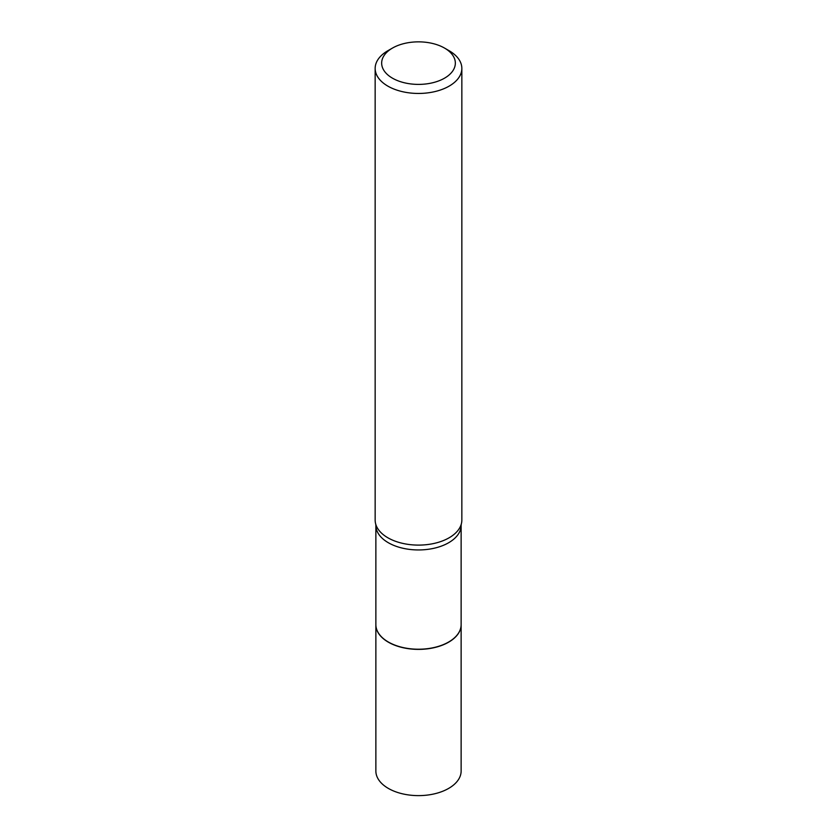 <?xml version="1.0" encoding="UTF-8"?>
<svg xmlns="http://www.w3.org/2000/svg" width="837" height="837" viewBox="0 0 837 837"><rect width="100%" height="100%" fill="white"/><g stroke="black" fill="none" stroke-linecap="round" stroke-linejoin="round"><path stroke-width="1.26" d="M375.876 624.695A42.635 24.608 0 0 0 375.865 624.768L375.865 771.013A42.635 24.608 0 0 0 402.189 793.748A42.635 24.608 0 0 0 448.642 788.412A42.635 24.608 0 0 0 461.135 771.013L461.135 624.768A42.635 24.608 0 0 0 461.124 624.695M375.865 624.768A42.635 24.608 0 0 0 402.189 647.514A42.635 24.608 0 0 0 448.642 642.178A42.635 24.608 0 0 0 461.135 624.768M388.483 642.094L388.358 642.021A42.635 24.608 0 0 0 448.642 642.021A42.635 24.608 0 0 0 461.135 624.622L461.135 525.343A42.635 24.608 0 0 1 434.811 548.078A42.635 24.608 0 0 1 388.358 542.742A42.635 24.608 0 0 1 375.865 525.343L375.865 624.622A42.635 24.608 0 0 0 388.358 642.021L388.483 642.094A42.446 24.503 0 0 0 448.517 642.094A42.446 24.503 0 0 0 448.58 642.063M392.448 78.165A36.838 21.27 0 0 0 444.552 78.165A36.838 21.27 0 0 0 444.552 48.086A36.838 21.27 0 0 0 444.552 48.075L449.145 50.733A43.346 25.026 0 0 0 449.145 50.733A43.346 25.026 0 0 1 461.846 68.435A43.346 25.026 0 0 1 435.083 91.547A43.346 25.026 0 0 1 387.855 86.127A43.346 25.026 0 0 1 375.154 68.435A43.346 25.026 0 0 1 387.845 50.733L392.448 48.086A36.838 21.27 0 0 0 392.448 78.165M375.154 68.435L375.154 520.08A43.346 25.026 0 0 0 375.708 524.056A43.346 25.026 0 0 0 387.855 537.772A43.346 25.026 0 0 0 431.84 543.893A43.346 25.026 0 0 0 461.292 524.056A43.346 25.026 0 0 0 461.846 520.08L461.846 68.435M449.155 50.733L444.552 48.086A36.838 21.27 0 0 0 392.448 48.086M375.865 525.343L375.708 524.056M461.135 525.343L461.292 524.056"/></g></svg>
